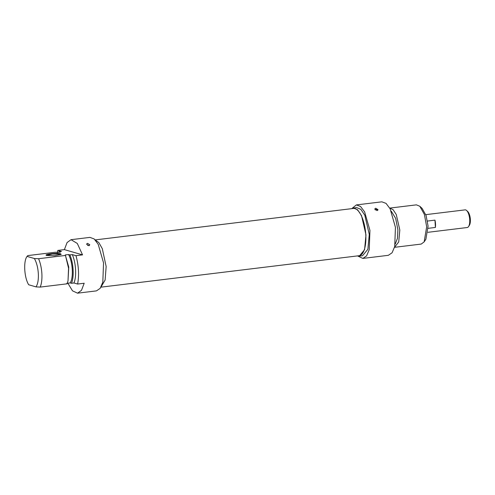 <?xml version="1.0" encoding="UTF-8"?>
<svg xmlns="http://www.w3.org/2000/svg" width="495" height="495" viewBox="0 0 495 495"><rect width="100%" height="100%" fill="white"/><g stroke="black" fill="none" stroke-linecap="round" stroke-linejoin="round"><path stroke-width="0.74" d="M101.153 287.137L359.197 255.698A23.803 9.201 -96.9 0 0 365.657 232.891A23.803 9.201 -96.9 0 0 354.964 208.581A23.803 9.201 -96.9 0 0 353.442 208.445L95.393 239.883M425.787 214.651L465.096 209.868A8.891 3.44 83.1 0 1 465.665 209.917A8.891 3.44 83.1 0 1 466.624 210.505A8.891 3.44 83.1 0 1 469.582 218.276A8.891 3.44 83.1 0 1 468.573 226.531A8.891 3.44 83.1 0 1 467.243 227.521L427.94 232.304M468.573 226.531L469.384 225.281A7.635 2.951 -96.9 0 0 470.25 218.196A7.635 2.951 -96.9 0 0 467.713 211.52L466.624 210.505M427.482 221.048L434.975 220.133A8.891 3.44 83.1 0 1 435.396 227.446L428.144 228.331M434.975 220.133L435.396 227.446M362.538 255.742L367.865 249.294L369.27 234.469L364.803 215.232L360.855 209.354L356.672 207.603L353.387 207.999L357.569 209.756L361.517 215.634L365.978 234.871L364.574 249.697L359.252 256.144L357.415 255.915M377.072 210.604L374.734 209.038L375.668 208.216L378.007 209.645L377.072 210.604M391.26 211.148L395.666 218.382L397.9 229.909L397.46 238.349L395.257 243.998M389.738 208.104L393.104 209.688L396.26 214.514L399.818 230.014L398.723 241.925L394.521 247.321L421.196 244.078L424.159 241.882L426.678 226.741L424.388 214.459L419.816 206.267L416.419 204.85L389.738 208.098M419.816 206.267L422.148 208.445L426.096 215.523L428.07 226.128L425.892 239.203L424.159 241.882M351.976 208.469L356.351 204.924L381.837 201.824L386.044 203.377L390.103 208.766L395.437 227.31L394.713 246.59L392.065 252.797L388.352 255.315L362.866 258.421L357.774 256.033M356.351 204.924L360.552 206.483L364.617 211.872L369.951 230.416L369.221 249.697L366.572 255.903L362.866 258.421M351.654 208.667L353.387 208.005M60.935 254.585L60.34 254.207L52.303 254.034L46.586 255.408M27.052 256.398L27.052 256.398C23.271 261.143 24.218 277.627 28.685 284.761L36.017 286.883C37.837 284.062 38.61 279.632 38.332 273.605C37.911 267.541 36.599 262.511 34.384 258.52L27.052 256.398L27.782 255.593L54.648 252.32L60.316 252.159L59.029 251.788L61.491 251.485L57.816 250.421L64.393 249.622L67.079 242.55L71.032 239.685L77.294 243.447L82.554 254.876L75.976 255.674C78.717 265.765 79.262 275.226 77.61 284.043L84.187 283.245L81.502 290.311L77.548 293.176L72.505 290.843L67.846 283.19M38.585 258.718C40.417 263.074 41.512 268.036 41.871 273.617C42.155 279.174 41.605 283.666 40.219 287.088L67.085 283.814L68.013 280.882L68.564 268.197L65.451 255.445L38.585 258.718L34.384 258.52M60.644 253.811C57.197 252.636 42.527 254.424 46.833 255.494L54.741 255.717L61.194 254.393L60.644 253.811M46.307 255.253L46.833 255.494M100.832 287.329L105.126 280.015L106.153 266.52L102.317 248.707L98.858 242.618L95.04 239.772M87.479 243.323L89.812 244.753L88.883 245.712L86.538 244.153L87.479 243.323M77.548 293.176L96.463 290.874L100.169 288.356L102.818 282.15L103.542 262.87L98.208 244.326L94.149 238.937L89.942 237.383L71.032 239.685M57.383 252.846L57.816 250.421M75.976 255.674L72.295 254.609C75.976 262.777 76.781 276.711 73.934 282.979L77.61 284.043M65.253 254.937L65.451 255.445L65.253 254.937L68.539 254.541C72.777 262.004 73.681 277.683 70.179 282.911L71.466 283.282L73.934 282.979M72.295 254.609L69.832 254.913L68.539 254.541M64.393 249.622L82.554 254.876M66.887 283.307L70.179 282.911M36.017 286.883L40.219 287.088M58.806 252.345L59.029 251.788M69.832 254.913C73.514 263.074 74.312 277.008 71.466 283.282M68.013 280.882L68.749 267.108L65.328 255.08M377.852 210.189A1.615 1.615 0 0 0 375.253 209.954M362.538 255.748L359.252 256.144M89.279 245.6A1.615 1.615 0 0 0 87.615 245.446"/></g></svg>
